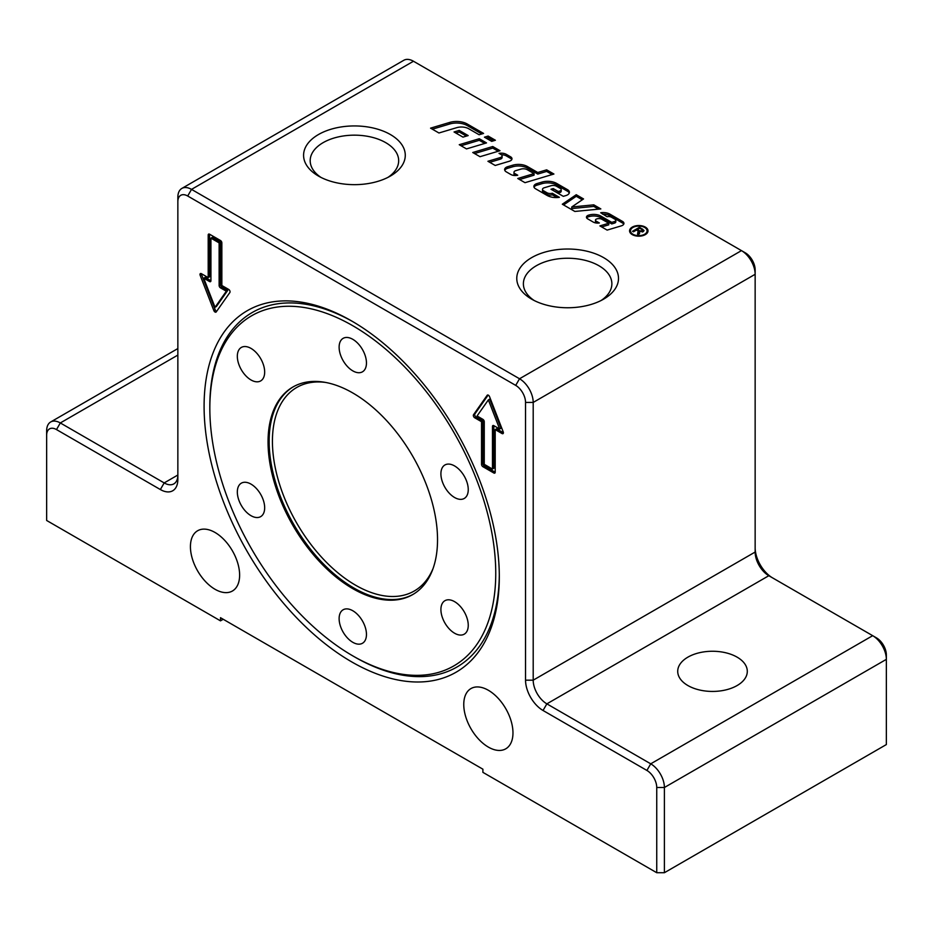 <?xml version="1.0" encoding="UTF-8"?>
<svg xmlns="http://www.w3.org/2000/svg" width="933" height="933" viewBox="0 0 933 933"><rect width="100%" height="100%" fill="white"/><g stroke="black" fill="none" stroke-linecap="round" stroke-linejoin="round"><path stroke-width="1.4" d="M354.563 656.902L352.791 655.876A202.169 116.73 60 0 1 209.832 408.269A202.169 116.73 60 0 1 352.791 325.734A202.169 116.73 60 0 1 495.75 573.34A202.169 116.73 60 0 1 352.791 655.876L354.563 656.902A204.689 118.176 60 0 0 499.295 574.985M352.791 588.653A119.832 69.182 -120 0 0 412.713 594.589A119.832 69.182 -120 0 0 431.081 498.56A119.832 69.182 -120 0 0 352.791 392.968A119.832 69.182 -120 0 0 292.869 387.032A119.832 69.182 -120 0 0 274.5 483.049A119.832 69.182 -120 0 0 352.791 588.653M461.415 499.33A19.325 11.161 60 0 1 443.735 485.067A19.325 11.161 60 0 1 444.913 464.972A19.325 11.161 60 0 1 447.747 464.109A19.325 11.161 60 0 1 465.427 478.372A19.325 11.161 60 0 1 464.249 498.455A19.325 11.161 60 0 1 461.415 499.33M447.747 627.163A19.325 11.161 60 0 1 444.913 600.7A19.325 11.161 60 0 1 461.415 607.71A19.325 11.161 60 0 1 464.249 634.172A19.325 11.161 60 0 1 447.747 627.163M339.122 618.637A19.325 11.161 60 0 1 343.122 609.785A19.325 11.161 60 0 1 358.015 614.964A19.325 11.161 60 0 1 366.459 634.417A19.325 11.161 60 0 1 362.459 643.269A19.325 11.161 60 0 1 347.566 638.09A19.325 11.161 60 0 1 339.122 618.637M244.166 482.291A19.325 11.161 60 0 1 261.846 496.554A19.325 11.161 60 0 1 260.669 516.637A19.325 11.161 60 0 1 257.835 517.512A19.325 11.161 60 0 1 240.154 503.249A19.325 11.161 60 0 1 241.332 483.166A19.325 11.161 60 0 1 244.166 482.291M257.835 354.458A19.325 11.161 60 0 1 260.669 380.921A19.325 11.161 60 0 1 244.166 373.9A19.325 11.161 60 0 1 241.332 347.438A19.325 11.161 60 0 1 257.835 354.458M366.459 362.984A19.325 11.161 60 0 1 362.459 371.824A19.325 11.161 60 0 1 347.566 366.646A19.325 11.161 60 0 1 339.122 347.193A19.325 11.161 60 0 1 343.122 338.352A19.325 11.161 60 0 1 358.015 343.531A19.325 11.161 60 0 1 366.459 362.984M204.094 406.217A208.747 120.52 60 0 1 351.694 320.999A208.747 120.52 60 0 1 499.307 576.652A208.747 120.52 60 0 1 351.694 661.882A208.747 120.52 60 0 1 204.094 406.217M209.832 408.269L209.832 406.217A204.689 118.176 60 0 1 353.141 321.838M603.604 257.625A50.86 29.366 180 0 1 603.604 299.155A50.86 29.366 180 0 1 531.67 299.155L531.67 299.155A50.86 29.366 180 0 1 531.67 257.625A50.86 29.366 180 0 1 603.604 257.625M601.097 300.508A44.248 25.541 0 0 0 611.873 283.795A44.248 25.541 0 0 0 598.916 265.73A44.248 25.541 0 0 0 550.703 260.19A44.248 25.541 0 0 0 523.39 283.795A44.248 25.541 0 0 0 534.177 300.508M390.391 134.539A50.86 29.366 180 0 1 390.391 176.057A50.86 29.366 180 0 1 318.468 176.057L318.468 176.057A50.86 29.366 180 0 1 318.468 134.539A50.86 29.366 180 0 1 390.391 134.539M387.895 177.41A44.248 25.541 0 0 0 398.671 160.698A44.248 25.541 0 0 0 385.714 142.644A44.248 25.541 0 0 0 337.501 137.104A44.248 25.541 0 0 0 310.188 160.698A44.248 25.541 0 0 0 320.975 177.41M488.367 690.28A34.789 20.083 60 0 1 511.097 720.941A34.789 20.083 60 0 1 505.768 748.814A34.789 20.083 60 0 1 488.367 747.1A34.789 20.083 60 0 1 465.637 716.439A34.789 20.083 60 0 1 470.967 688.566A34.789 20.083 60 0 1 488.367 690.28M215.033 532.475A34.789 20.083 60 0 1 237.752 563.135A34.789 20.083 60 0 1 232.422 591.009A34.789 20.083 60 0 1 215.033 589.283A34.789 20.083 60 0 1 192.303 558.622A34.789 20.083 60 0 1 197.633 530.749A34.789 20.083 60 0 1 215.033 532.475M737.105 657.147A34.789 20.083 180 0 1 747.298 671.34A34.789 20.083 180 0 1 725.816 689.907A34.789 20.083 180 0 1 687.901 685.545A34.789 20.083 180 0 1 677.72 671.34A34.789 20.083 180 0 1 699.19 652.785A34.789 20.083 180 0 1 737.105 657.147M632.924 234.241A8.292 4.793 0 0 0 641.962 235.279A8.292 4.793 0 0 0 647.082 230.859A8.292 4.793 0 0 0 644.656 227.477A8.292 4.793 0 0 0 635.618 226.439A8.292 4.793 0 0 0 630.498 230.859A8.292 4.793 0 0 0 632.924 234.241M646.931 233.367A8.292 4.793 0 0 0 647.082 232.434L647.082 230.859M646.931 229.938A9.225 5.33 180 0 1 647.91 231.652M645.309 227.092A9.225 5.33 180 0 1 648.015 230.859A9.225 5.33 180 0 1 642.324 235.781A9.225 5.33 180 0 1 632.271 234.626A9.225 5.33 180 0 1 629.565 230.859A9.225 5.33 180 0 1 635.268 225.938A9.225 5.33 180 0 1 645.309 227.092M486.245 138.212L488.146 137.641L493.604 140.79M491.703 141.361L484.437 137.174L488.146 136.066L495.4 140.253L491.703 141.361M488.146 137.641L488.146 136.066M629.67 231.652A9.225 5.33 180 0 1 630.65 229.938M630.498 230.859L630.498 232.434A8.292 4.793 0 0 0 630.65 233.367M638.032 234.463L638.125 232.539M639.362 230.708L642.254 231.022L641.892 229.506L639.688 228.223L637.367 229.565L639.362 230.708L638.685 234.836L637.531 234.171L638.125 230.964L636.563 230.019L633.46 231.816L632.527 231.279L639.525 227.244L644.05 230.463L643.21 231.582L639.338 231.536L639.548 233.635M642.72 230.661L643.618 231.291M638.394 231.734L639.338 232.282M642.254 231.944L642.72 230.404L642.72 231.979M637.367 230.486L637.367 229.565M638.394 233.122L638.125 230.964M639.525 228.317L639.525 227.244M639.548 232.317L639.385 233.04M593.785 204.84L600.84 208.922L574.856 211.453L562.319 204.222L576.244 194.717L583.545 198.939L571.731 206.998L593.785 204.84L593.785 206.426L598.496 209.144M593.785 206.426L571.731 208.572L571.731 206.998M563.567 204.945L576.244 196.292L576.244 194.717M576.244 196.292L582.297 199.79M501.359 154.738A7.161 4.129 180 0 1 506.351 155.939L510.596 158.388A4.77 2.752 180 0 1 511.785 159.555M489.743 162.319L500.391 159.123A3.184 1.843 0 0 0 502.106 157.49L502.106 155.916A3.184 1.843 0 0 0 501.173 154.621L499.015 153.374A7.161 4.129 180 0 1 506.351 154.365L510.596 156.814A4.77 2.752 180 0 1 511.984 158.762A4.77 2.752 180 0 1 509.406 161.211L495.201 165.468L487.936 161.281L500.391 157.549A3.184 1.843 0 0 0 502.106 155.916M535.507 188.746A5.563 3.219 180 0 1 533.874 186.472A5.563 3.219 180 0 1 536.883 183.614L541.863 182.122A12.724 7.347 180 0 1 556.721 183.451L567.532 189.691A6.368 3.674 180 0 1 569.398 192.291A6.368 3.674 180 0 1 565.958 195.545L563.31 196.338L550.983 189.236L553.211 188.571L558.272 191.487L559.707 191.055A2.787 1.609 0 0 0 561.211 189.632A2.787 1.609 0 0 0 560.395 188.489L556.523 186.262A4.77 2.752 0 0 0 550.96 185.76L544.207 187.778A3.184 1.843 0 0 0 542.493 189.411A3.184 1.843 0 0 0 543.426 190.717L546.913 192.723A4.77 2.752 0 0 0 552.336 193.259L559.38 197.329A12.724 7.347 180 0 1 547.088 195.429L535.507 188.746M534.049 187.253A5.563 3.219 180 0 1 536.883 185.189L541.863 183.696A12.724 7.347 180 0 1 556.721 185.026L567.532 191.265A6.368 3.674 180 0 1 569.247 193.073M542.493 189.411L542.493 190.997A3.184 1.843 0 0 0 543.426 192.291L546.913 194.297A4.77 2.752 0 0 0 552.336 194.845L552.336 193.259M552.336 194.845L557.048 197.551M552.779 190.274L558.272 193.061L559.707 192.641A2.787 1.609 0 0 0 561.211 191.207L561.211 189.632M558.272 193.061L558.272 191.487M553.211 190.145L553.211 188.571M474.547 153.548L492.752 148.102L498.21 151.251M500.018 150.714L480.005 156.697L472.751 152.511L492.752 146.516L500.018 150.714M492.752 148.102L492.752 146.516M449.636 122.445A15.115 8.724 180 0 1 467.281 124.019L483.586 133.431L479.142 134.76L468.751 128.766A10.345 5.971 0 0 0 456.669 127.681L438.942 132.987L430.556 128.148L449.636 122.445L449.636 124.019A15.115 8.724 180 0 1 467.281 125.593L481.79 133.967M432.364 129.186L449.636 124.019M461.054 145.746L479.259 140.3L484.717 143.449M466.512 148.907L459.246 144.708L479.259 138.725L486.513 142.912L466.512 148.907M479.259 140.3L479.259 138.725M614.509 221.529A2.391 1.376 0 0 0 615.803 220.305A2.391 1.376 0 0 0 615.104 219.325L611.453 217.226A3.977 2.298 0 0 0 607.068 216.736L600.712 212.747A9.552 5.516 180 0 1 609.937 214.17L622.533 221.448A4.77 2.752 180 0 1 623.932 223.395A4.77 2.752 180 0 1 621.355 225.844L607.138 230.101L599.884 225.903L608.771 223.244L602.007 219.337A4.373 2.531 0 0 0 596.898 218.882L596.758 218.928A2.391 1.376 0 0 0 595.476 220.153A2.391 1.376 0 0 0 596.175 221.121L599.371 222.964A6.368 3.674 180 0 1 593.166 222.031L587.615 218.823A3.977 2.298 180 0 1 586.449 217.202A3.977 2.298 180 0 1 588.595 215.161L588.898 215.068A10.345 5.971 180 0 1 600.98 216.141L611.733 222.357L614.509 221.529L614.509 223.104A2.391 1.376 0 0 0 615.803 221.879L615.803 220.305M586.694 217.984A3.977 2.298 180 0 1 588.595 216.736L588.898 216.643A10.345 5.971 180 0 1 600.98 217.727L611.733 223.932L611.733 222.357M611.733 223.932L614.509 223.104M595.476 220.153L595.476 221.727A2.391 1.376 0 0 0 596.175 222.695L596.805 223.069M601.68 226.941L608.771 224.818L608.771 223.244M602.578 214.147A9.552 5.516 180 0 1 609.937 215.745L622.533 223.022A4.77 2.752 180 0 1 623.734 224.188M455.852 133.011L459.234 131.996L466.383 136.113M468.179 135.577L462.99 137.128L454.044 131.973L459.234 130.41L468.179 135.577M459.234 131.996L459.234 130.41M534.049 173.608L527.32 169.724A5.563 3.219 0 0 0 520.812 169.141L515.704 170.669A3.184 1.843 0 0 0 513.978 172.302A3.184 1.843 0 0 0 514.911 173.596L517.733 175.229A6.368 3.674 180 0 1 510.748 174.448L506.257 171.847A5.563 3.219 180 0 1 504.625 169.573A5.563 3.219 180 0 1 507.634 166.727L512.614 165.234A12.724 7.347 180 0 1 527.472 166.564L537.758 172.5L546.645 169.841L553.91 174.028L525.011 182.681L517.757 178.495L534.049 173.608L534.049 175.182L519.553 179.533M504.8 170.366A5.563 3.219 180 0 1 507.634 168.302L512.614 166.809A12.724 7.347 180 0 1 527.472 168.138L537.758 174.074L546.645 171.415L546.645 169.841M546.645 171.415L552.103 174.564M537.758 174.074L537.758 172.5M513.978 172.302L513.978 173.876A3.184 1.843 0 0 0 514.911 175.182L515.494 175.521M210.928 238.148L210.928 280.763A1.936 1.12 60 0 1 210.531 281.649A1.936 1.12 60 0 1 209.563 281.544L203.732 278.186L215.033 307.307L226.322 291.224L220.491 287.865A1.936 1.12 60 0 1 219.127 285.498L219.127 242.883L210.928 238.148L212.292 237.355L220.491 242.09L220.491 284.705A1.936 1.12 60 0 0 221.856 287.072L227.699 290.443L216.398 306.514L215.033 307.307M525.536 402.426L533.198 402.426L755.147 274.29L755.147 269.87A13.913 8.035 -120 0 0 745.304 252.831L741.478 250.615A19.325 11.161 60 0 1 755.147 274.29L755.147 552.044A19.325 11.161 -120 0 0 768.815 575.708L872.682 635.676A19.325 11.161 60 0 1 886.35 659.351L886.35 744.569L664.401 872.717L664.401 787.499A19.325 11.161 -120 0 0 650.733 763.824L546.866 703.855A19.325 11.161 60 0 1 533.198 680.18L533.198 402.426A19.325 11.161 -120 0 0 519.529 378.763L191.522 189.387A19.325 11.161 -120 0 0 181.853 188.431A19.325 11.161 -120 0 0 177.853 197.271L177.853 201.691A13.913 8.035 60 0 1 187.696 196.012L515.704 385.387A13.913 8.035 60 0 1 525.536 402.426L525.536 680.18L533.198 680.18L755.147 552.044M772.594 577.9A24.736 14.287 60 0 1 755.147 547.624M525.547 680.18A24.736 14.287 -120 0 0 543.029 710.48L646.907 770.448A13.913 8.035 60 0 1 656.739 787.499L664.401 787.499L886.35 659.351L886.35 654.931A13.913 8.035 -120 0 0 876.507 637.892L872.682 635.676L876.507 637.892M223.232 619.267L220.491 620.853L220.491 617.693L482.897 769.189L482.897 772.349L656.739 872.717L664.401 872.717M46.65 435.256A13.913 8.035 60 0 1 56.493 429.577L160.359 489.545L164.185 482.921L177.853 475.025A19.325 11.161 60 0 1 173.853 483.877A19.325 11.161 60 0 1 164.185 482.921L60.318 422.952A19.325 11.161 -120 0 0 50.65 421.996A19.325 11.161 -120 0 0 46.65 430.836L46.65 520.474L220.491 620.853M656.739 787.499L656.739 872.717M160.359 489.545A24.736 14.287 -120 0 0 177.853 479.445L177.853 201.691M181.853 188.431L403.802 60.283A19.325 11.161 60 0 1 413.471 61.24L745.304 252.831M484.262 464.331L492.472 469.066L492.472 426.451A1.936 1.12 60 0 1 492.869 425.565A1.936 1.12 60 0 1 493.837 425.658L499.668 429.028L488.367 399.907L477.066 415.978L482.897 419.349A1.936 1.12 60 0 1 484.262 421.716L484.262 464.331M220.491 240.516A1.936 1.12 60 0 1 221.856 242.883L221.856 285.498L228.69 289.44A1.936 1.12 60 0 1 229.88 292.484L216.211 311.937A1.936 1.12 60 0 1 215.989 312.135A1.936 1.12 60 0 1 213.844 310.561L200.175 275.34A1.936 1.12 60 0 1 200.397 273.567A1.936 1.12 60 0 1 201.365 273.661L208.199 277.602L208.199 234.988A1.936 1.12 60 0 1 208.595 234.113A1.936 1.12 60 0 1 209.563 234.206L220.491 240.516M482.897 466.698A1.936 1.12 60 0 1 481.533 464.331L481.533 421.716L474.699 417.774A1.936 1.12 60 0 1 473.521 414.719L487.189 395.277A1.936 1.12 60 0 1 487.399 395.079A1.936 1.12 60 0 1 489.545 396.642L503.214 431.874A1.936 1.12 60 0 1 503.004 433.647A1.936 1.12 60 0 1 502.036 433.553L495.201 429.612L495.201 472.215A1.936 1.12 60 0 1 494.805 473.101A1.936 1.12 60 0 1 493.837 473.008L482.897 466.698L484.262 465.905L495.201 472.215L493.837 473.008M488.146 395.067L474.885 413.937A1.936 1.12 -120 0 0 476.063 416.981L482.897 420.923L482.897 463.538A1.936 1.12 -120 0 0 484.262 465.905M495.201 429.612L496.566 428.818L503.4 432.76L502.036 433.553M499.668 429.028L501.033 428.235L489.732 399.114L488.367 399.907M492.472 426.451L493.837 425.658L493.837 468.273L492.472 469.066M481.533 421.716L482.897 420.923M208.199 234.988L209.563 234.206L209.563 276.809L208.199 277.602M201.365 273.661A1.936 1.12 -120 0 0 201.54 274.547L215.208 309.779A1.936 1.12 -120 0 0 216.619 311.354M209.563 281.544L210.928 280.763L205.097 277.393L203.732 278.186M219.127 242.883L220.491 242.09M226.322 291.224L227.699 290.443M293.428 386.717A119.832 69.182 -120 0 0 269.147 441.251A119.832 69.182 -120 0 0 353.887 588.023A119.832 69.182 -120 0 0 413.249 594.263M433.052 568.524A117.511 67.852 60 0 1 355.52 585.178A117.511 67.852 60 0 1 272.424 441.251A117.511 67.852 60 0 1 325.617 382.437M638.067 234.37L638.067 232.795M642.627 230.124L642.627 229.04M500.391 159.123L500.391 157.549M506.351 155.939L506.351 154.365M510.596 158.388L510.596 156.814M536.883 185.189L536.883 183.614M546.913 194.297L546.913 192.723M543.426 192.291L543.426 190.717M559.707 192.641L559.707 191.055M567.532 191.265L567.532 189.691M556.721 185.026L556.721 183.451M541.863 183.696L541.863 182.122M467.281 125.593L467.281 124.019M600.98 217.727L600.98 216.141M588.898 216.643L588.898 215.068M588.595 216.736L588.595 215.161M596.175 222.695L596.175 221.121M622.533 223.022L622.533 221.448M609.937 215.745L609.937 214.17M527.472 168.138L527.472 166.564M512.614 166.809L512.614 165.234M507.634 168.302L507.634 166.727M514.911 175.182L514.911 173.596M646.907 770.448L650.733 763.824L872.682 635.676M543.029 710.48L546.866 703.855L768.815 575.708M177.853 355.088L60.318 422.952L56.493 429.577M515.704 385.387L519.529 378.763L741.478 250.615M187.696 196.012L191.522 189.387L413.471 61.24M481.533 464.331L482.897 463.538M474.699 417.774L476.063 416.981M473.521 414.719L474.885 413.937M213.844 310.561L215.208 309.779M200.175 275.34L201.54 274.547M219.127 285.498L220.491 284.705M220.491 287.865L221.856 287.072M177.853 348.557L50.65 421.996"/></g></svg>

